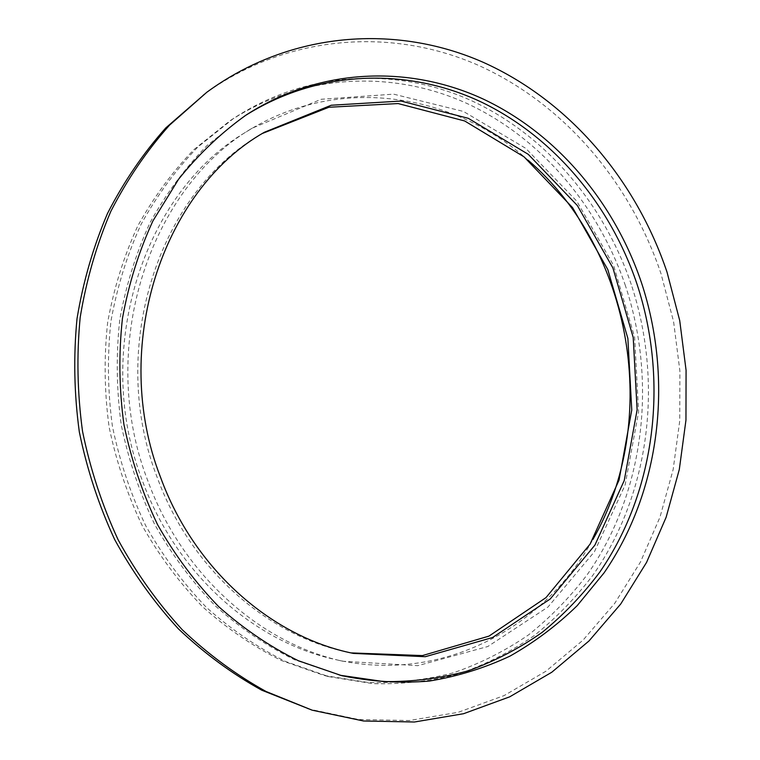 <?xml version="1.0" encoding="UTF-8"?>
<svg xmlns="http://www.w3.org/2000/svg" width="760" height="760" viewBox="0 0 760 760"><rect width="100%" height="100%" fill="white"/><g stroke="black" fill="none" stroke-linecap="round" stroke-linejoin="round"><path stroke-width="0.57" stroke-dasharray="3.8 2.85" d="M528.077 160.17C452.57 92.52 337.373 74.366 246.012 132.031C143.402 192.118 91.475 350.721 142.737 481.612C176.595 574.019 254.163 642.124 336.005 659.689C441.322 683.8 543.989 628.491 592.8 539.638M148.038 481.355C96.263 349.049 148.647 188.765 252.063 128.24L321.166 99.275L393.604 94.145L463.419 111.444L525.702 148.305L576.688 201.03L613.614 265.459L634.628 337.25L638.6 411.948L625.119 484.975L594.491 551.617L547.95 607.05L487.815 646.503L417.772 665.674L342.969 661.257C260.499 643.568 182.229 574.769 148.038 481.355M351.12 652.916L348.954 652.479C267.947 636.3 190.703 569.183 157.263 477.603C106.799 348.479 158.935 192.118 260.613 134.539L262.513 133.409M244.568 116.061L207.109 145.493C185.155 167.941 166.164 193.6 150.148 222.49C136.125 252.899 125.998 285.247 119.785 319.504C115.976 354.407 116.451 389.519 121.22 424.821C128.43 459.705 139.612 492.983 154.774 524.647C171.998 554.914 192.261 582.075 215.574 606.119C240.264 628.064 266.694 645.981 294.842 659.88L339.938 675.231M625.461 285.779C598.471 206.236 541.281 138.016 467.162 103.559C393.081 69.758 303.249 72.874 229.672 121.011L194.094 149.464C172.339 171.883 153.53 197.457 137.665 226.185C123.794 256.415 113.781 288.524 107.644 322.506C103.882 357.115 104.367 391.903 109.088 426.882C116.223 461.453 127.309 494.447 142.32 525.844C159.381 555.873 179.464 582.844 202.578 606.765C227.069 628.615 253.289 646.503 281.238 660.45L324.244 675.497L368.277 682.48C397.584 683.211 426.027 679.962 453.625 672.733C480.415 663.413 505.409 650.778 528.618 634.828C550.582 617.225 570.133 597.151 587.261 574.607C644.318 493.135 657.457 382.261 625.461 285.779M631.256 284.468C604.143 204.459 546.716 135.784 472.273 101.052C397.86 66.975 307.601 69.996 233.633 118.389L197.866 147.003C175.987 169.556 157.082 195.291 141.132 224.209C127.177 254.638 117.116 286.966 110.941 321.185C107.169 356.041 107.663 391.087 112.423 426.322C119.605 461.139 130.758 494.361 145.873 525.996C163.039 556.234 183.255 583.404 206.501 607.487C231.135 629.48 257.507 647.491 285.617 661.523L328.852 676.656L373.103 683.677C402.562 684.389 431.148 681.112 458.859 673.825C485.773 664.43 510.872 651.709 534.166 635.645C556.225 617.928 575.842 597.721 593.028 575.035C650.275 493.05 663.404 381.539 631.256 284.468M307.562 708.757L358.606 719.501L409.279 720.537L458.185 712.319L504.089 695.59L545.984 671.194L583.062 640.119L614.697 603.392L640.452 562.058L659.984 517.151L673.122 469.69L679.763 420.66L679.896 371.013L673.597 321.698L660.991 273.619C630.192 182.153 564.043 103.569 477.802 65.056C391.685 27.303 286.634 33.886 202.901 95.162M252.063 128.24L246.012 132.031M342.969 661.257L336.005 659.689M338.105 674.785L341.781 675.688M242.982 117.087L246.155 115.016M348.954 652.479L353.286 653.391M260.613 134.539L264.404 132.25M233.633 118.389L229.672 121.011M328.852 676.656L324.244 675.497"/><path stroke-width="1.14" d="M592.8 539.638C661.533 420.223 632.51 250.049 528.077 160.17M262.513 133.409L328.899 107.255L398.135 103.559L464.702 120.982L524.029 156.835L572.593 207.651L607.791 269.543L627.874 338.399L631.76 410.029L619.058 480.082L590.083 544.122L545.994 597.616L488.965 636.12L422.427 655.586L351.12 652.916M339.938 675.231L383.667 681.577C412.737 681.919 440.904 678.338 468.188 670.833C494.665 661.257 519.336 648.422 542.212 632.329C563.863 614.602 583.11 594.453 599.953 571.871C656.042 490.314 668.695 379.886 636.87 283.68C610.061 204.468 553.536 136.391 480.244 101.536C406.97 67.326 318.031 69.388 244.568 116.061M160.597 477.423C194.227 569.611 271.899 637.136 353.286 653.391L425.267 656.716L492.546 637.526L550.259 598.956L594.899 545.119L624.245 480.529L637.117 409.82L633.213 337.497L612.921 267.966L577.334 205.513L528.238 154.309L468.274 118.303L401.052 101.052L331.217 105.241L264.404 132.25C162.241 190.076 109.82 347.434 160.597 477.423M641.459 282.653C673.503 379.601 660.668 490.903 604.019 572.926L577.192 605.653C556.985 625.356 534.622 642.153 510.103 656.051C484.548 668.068 457.596 676.409 429.267 681.074C400.406 683.468 371.25 681.672 341.781 675.688L298.338 660.716C270.066 646.75 243.523 628.739 218.718 606.679C195.301 582.502 174.933 555.189 157.624 524.761C142.386 492.907 131.138 459.448 123.899 424.365C119.102 388.854 118.617 353.562 122.436 318.459C128.677 284.012 138.843 251.494 152.921 220.913L178.666 179.113C198.787 154.081 221.284 132.715 246.155 115.016C319.922 67.364 409.602 64.885 483.502 99.189C557.431 134.149 614.45 202.768 641.459 282.653M206.805 92.264L165.813 127.889C143.241 153.207 123.804 181.725 107.511 213.417C93.299 246.63 83.135 281.713 77.016 318.687C73.378 356.278 74.147 394.031 79.325 431.965C87.01 469.462 98.8 505.343 114.694 539.6C132.725 572.451 153.947 602.186 178.353 628.805C204.24 653.315 232.028 673.769 261.716 690.175L312.198 710.192L266.104 691.505C236.236 674.984 208.278 654.389 182.239 629.717C157.671 602.908 136.306 572.954 118.161 539.856C102.163 505.343 90.288 469.195 82.545 431.414C77.33 393.205 76.541 355.158 80.199 317.291C86.355 280.05 96.577 244.71 110.865 211.28C127.262 179.36 146.803 150.67 169.508 125.181L206.805 92.264C290.995 30.666 396.568 24.177 483.075 62.253C569.696 101.099 636.111 180.215 667.052 272.232L679.725 320.596L686.071 370.215L685.957 420.147L679.307 469.471L666.149 517.227L646.561 562.409L620.73 604L588.981 640.975L551.76 672.258L509.694 696.834L463.581 713.707L414.447 722L363.517 720.993L312.198 710.192"/></g></svg>
